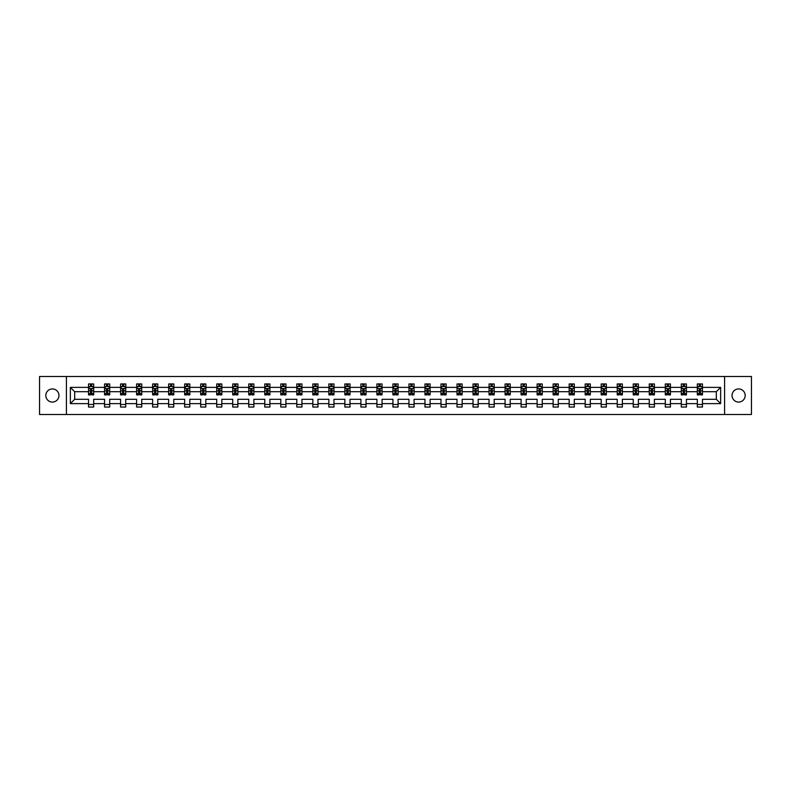 <?xml version="1.0" encoding="UTF-8"?>
<svg xmlns="http://www.w3.org/2000/svg" width="791" height="791" viewBox="0 0 791 791"><rect width="100%" height="100%" fill="white"/><g stroke="black" fill="none" stroke-linecap="round" stroke-linejoin="round"><path stroke-width="1.19" d="M738.616 388.925A6.575 6.575 0 0 0 732.041 395.5A6.575 6.575 0 0 0 738.616 402.075A6.575 6.575 0 0 0 745.181 395.5A6.575 6.575 0 0 0 738.616 388.925M52.384 388.925A6.575 6.575 0 0 0 45.819 395.5A6.575 6.575 0 0 0 52.384 402.075A6.575 6.575 0 0 0 58.959 395.5A6.575 6.575 0 0 0 52.384 388.925M724.596 376.496L39.55 376.496L39.55 414.504L751.45 414.504L751.45 376.496L724.596 376.496L724.596 414.504M702.467 403.618L702.467 399.297L716.33 399.297L720.641 403.618L702.467 403.618L702.467 407.049L697.326 407.049L697.326 403.618L686.44 403.618L686.44 407.049L681.308 407.049L681.308 403.618L670.422 403.618L670.422 407.049L665.29 407.049L665.29 403.618L654.404 403.618L654.404 407.049L649.263 407.049L649.263 403.618L638.377 403.618L638.377 407.049L633.245 407.049L633.245 403.618L622.359 403.618L622.359 407.049L617.227 407.049L617.227 403.618L606.341 403.618L606.341 407.049L601.2 407.049L601.2 403.618L590.313 403.618L590.313 407.049L585.182 407.049L585.182 403.618L574.296 403.618L574.296 407.049L569.164 407.049L569.164 403.618L558.278 403.618L558.278 407.049L553.136 407.049L553.136 403.618L542.25 403.618L542.25 407.049L537.119 407.049L537.119 403.618L526.233 403.618L526.233 407.049L521.101 407.049L521.101 403.618L510.215 403.618L510.215 407.049L505.083 407.049L505.083 403.618L494.197 403.618L494.197 407.049L489.056 407.049L489.056 403.618L478.169 403.618L478.169 407.049L473.038 407.049L473.038 403.618L462.152 403.618L462.152 407.049L457.02 407.049L457.02 403.618L446.134 403.618L446.134 407.049L440.992 407.049L440.992 403.618L430.106 403.618L430.106 407.049L424.975 407.049L424.975 403.618L414.089 403.618L414.089 407.049L408.957 407.049L408.957 403.618L398.071 403.618L398.071 407.049L392.929 407.049L392.929 403.618L382.043 403.618L382.043 407.049L376.911 407.049L376.911 403.618L366.025 403.618L366.025 407.049L360.894 407.049L360.894 403.618L350.008 403.618L350.008 407.049L344.866 407.049L344.866 403.618L333.98 403.618L333.98 407.049L328.848 407.049L328.848 403.618L317.962 403.618L317.962 407.049L312.831 407.049L312.831 403.618L301.944 403.618L301.944 407.049L296.803 407.049L296.803 403.618L285.917 403.618L285.917 407.049L280.785 407.049L280.785 403.618L269.899 403.618L269.899 407.049L264.767 407.049L264.767 403.618L253.881 403.618L253.881 407.049L248.75 407.049L248.75 403.618L237.864 403.618L237.864 407.049L232.722 407.049L232.722 403.618L221.836 403.618L221.836 407.049L216.704 407.049L216.704 403.618L205.818 403.618L205.818 407.049L200.687 407.049L200.687 403.618L189.8 403.618L189.8 407.049L184.659 407.049L184.659 403.618L173.773 403.618L173.773 407.049L168.641 407.049L168.641 403.618L157.755 403.618L157.755 407.049L152.623 407.049L152.623 403.618L141.737 403.618L141.737 407.049L136.596 407.049L136.596 403.618L125.71 403.618L125.71 407.049L120.578 407.049L120.578 403.618L109.692 403.618L109.692 407.049L104.56 407.049L104.56 403.618L93.674 403.618L93.674 407.049L88.533 407.049L88.533 403.618L70.359 403.618L70.359 387.382L88.533 387.382L88.533 383.951L93.674 383.951L93.674 387.382L104.56 387.382L104.56 383.951L109.692 383.951L109.692 387.382L120.578 387.382L120.578 383.951L125.71 383.951L125.71 387.382L136.596 387.382L136.596 383.951L141.737 383.951L141.737 387.382L152.623 387.382L152.623 383.951L157.755 383.951L157.755 387.382L168.641 387.382L168.641 383.951L173.773 383.951L173.773 387.382L184.659 387.382L184.659 383.951L189.8 383.951L189.8 387.382L200.687 387.382L200.687 383.951L205.818 383.951L205.818 387.382L216.704 387.382L216.704 383.951L221.836 383.951L221.836 387.382L232.722 387.382L232.722 383.951L237.864 383.951L237.864 387.382L248.75 387.382L248.75 383.951L253.881 383.951L253.881 387.382L264.767 387.382L264.767 383.951L269.899 383.951L269.899 387.382L280.785 387.382L280.785 383.951L285.917 383.951L285.917 387.382L296.803 387.382L296.803 383.951L301.944 383.951L301.944 387.382L312.831 387.382L312.831 383.951L317.962 383.951L317.962 387.382L328.848 387.382L328.848 383.951L333.98 383.951L333.98 387.382L344.866 387.382L344.866 383.951L350.008 383.951L350.008 387.382L360.894 387.382L360.894 383.951L366.025 383.951L366.025 387.382L376.911 387.382L376.911 383.951L382.043 383.951L382.043 387.382L392.929 387.382L392.929 383.951L398.071 383.951L398.071 387.382L408.957 387.382L408.957 383.951L414.089 383.951L414.089 387.382L424.975 387.382L424.975 383.951L430.106 383.951L430.106 387.382L440.992 387.382L440.992 383.951L446.134 383.951L446.134 387.382L457.02 387.382L457.02 383.951L462.152 383.951L462.152 387.382L473.038 387.382L473.038 383.951L478.169 383.951L478.169 387.382L489.056 387.382L489.056 383.951L494.197 383.951L494.197 387.382L505.083 387.382L505.083 383.951L510.215 383.951L510.215 387.382L521.101 387.382L521.101 383.951L526.233 383.951L526.233 387.382L537.119 387.382L537.119 383.951L542.25 383.951L542.25 387.382L553.136 387.382L553.136 383.951L558.278 383.951L558.278 387.382L569.164 387.382L569.164 383.951L574.296 383.951L574.296 387.382L585.182 387.382L585.182 383.951L590.313 383.951L590.313 387.382L601.2 387.382L601.2 383.951L606.341 383.951L606.341 387.382L617.227 387.382L617.227 383.951L622.359 383.951L622.359 387.382L633.245 387.382L633.245 383.951L638.377 383.951L638.377 387.382L649.263 387.382L649.263 383.951L654.404 383.951L654.404 387.382L665.29 387.382L665.29 383.951L670.422 383.951L670.422 387.382L681.308 387.382L681.308 383.951L686.44 383.951L686.44 387.382L697.326 387.382L697.326 383.951L702.467 383.951L702.467 387.382L720.641 387.382L720.641 403.618M66.404 414.504L66.404 376.496M697.326 387.382L697.326 391.703L686.44 391.703L686.44 387.382M686.44 403.618L686.44 399.297L697.326 399.297L697.326 403.618M681.308 387.382L681.308 391.703L670.422 391.703L670.422 387.382M670.422 403.618L670.422 399.297L681.308 399.297L681.308 403.618M665.29 387.382L665.29 391.703L654.404 391.703L654.404 387.382M654.404 403.618L654.404 399.297L665.29 399.297L665.29 403.618M649.263 387.382L649.263 391.703L638.377 391.703L638.377 387.382M638.377 403.618L638.377 399.297L649.263 399.297L649.263 403.618M633.245 387.382L633.245 391.703L622.359 391.703L622.359 387.382M622.359 403.618L622.359 399.297L633.245 399.297L633.245 403.618M617.227 387.382L617.227 391.703L606.341 391.703L606.341 387.382M606.341 403.618L606.341 399.297L617.227 399.297L617.227 403.618M601.2 387.382L601.2 391.703L590.313 391.703L590.313 387.382M590.313 403.618L590.313 399.297L601.2 399.297L601.2 403.618M585.182 387.382L585.182 391.703L574.296 391.703L574.296 387.382M574.296 403.618L574.296 399.297L585.182 399.297L585.182 403.618M569.164 387.382L569.164 391.703L558.278 391.703L558.278 387.382M558.278 403.618L558.278 399.297L569.164 399.297L569.164 403.618M553.136 387.382L553.136 391.703L542.25 391.703L542.25 387.382M542.25 403.618L542.25 399.297L553.136 399.297L553.136 403.618M537.119 387.382L537.119 391.703L526.233 391.703L526.233 387.382M526.233 403.618L526.233 399.297L537.119 399.297L537.119 403.618M521.101 387.382L521.101 391.703L510.215 391.703L510.215 387.382M510.215 403.618L510.215 399.297L521.101 399.297L521.101 403.618M505.083 387.382L505.083 391.703L494.197 391.703L494.197 387.382M494.197 403.618L494.197 399.297L505.083 399.297L505.083 403.618M489.056 387.382L489.056 391.703L478.169 391.703L478.169 387.382M478.169 403.618L478.169 399.297L489.056 399.297L489.056 403.618M473.038 387.382L473.038 391.703L462.152 391.703L462.152 387.382M462.152 403.618L462.152 399.297L473.038 399.297L473.038 403.618M457.02 387.382L457.02 391.703L446.134 391.703L446.134 387.382M446.134 403.618L446.134 399.297L457.02 399.297L457.02 403.618M440.992 387.382L440.992 391.703L430.106 391.703L430.106 387.382M430.106 403.618L430.106 399.297L440.992 399.297L440.992 403.618M424.975 387.382L424.975 391.703L414.089 391.703L414.089 387.382M414.089 403.618L414.089 399.297L424.975 399.297L424.975 403.618M408.957 387.382L408.957 391.703L398.071 391.703L398.071 387.382M398.071 403.618L398.071 399.297L408.957 399.297L408.957 403.618M392.929 387.382L392.929 391.703L382.043 391.703L382.043 387.382M382.043 403.618L382.043 399.297L392.929 399.297L392.929 403.618M376.911 387.382L376.911 391.703L366.025 391.703L366.025 387.382M366.025 403.618L366.025 399.297L376.911 399.297L376.911 403.618M360.894 387.382L360.894 391.703L350.008 391.703L350.008 387.382M350.008 403.618L350.008 399.297L360.894 399.297L360.894 403.618M344.866 387.382L344.866 391.703L333.98 391.703L333.98 387.382M333.98 403.618L333.98 399.297L344.866 399.297L344.866 403.618M328.848 387.382L328.848 391.703L317.962 391.703L317.962 387.382M317.962 403.618L317.962 399.297L328.848 399.297L328.848 403.618M312.831 387.382L312.831 391.703L301.944 391.703L301.944 387.382M301.944 403.618L301.944 399.297L312.831 399.297L312.831 403.618M296.803 387.382L296.803 391.703L285.917 391.703L285.917 387.382M285.917 403.618L285.917 399.297L296.803 399.297L296.803 403.618M280.785 387.382L280.785 391.703L269.899 391.703L269.899 387.382M269.899 403.618L269.899 399.297L280.785 399.297L280.785 403.618M264.767 387.382L264.767 391.703L253.881 391.703L253.881 387.382M253.881 403.618L253.881 399.297L264.767 399.297L264.767 403.618M248.75 387.382L248.75 391.703L237.864 391.703L237.864 387.382M237.864 403.618L237.864 399.297L248.75 399.297L248.75 403.618M232.722 387.382L232.722 391.703L221.836 391.703L221.836 387.382M221.836 403.618L221.836 399.297L232.722 399.297L232.722 403.618M216.704 387.382L216.704 391.703L205.818 391.703L205.818 387.382M205.818 403.618L205.818 399.297L216.704 399.297L216.704 403.618M200.687 387.382L200.687 391.703L189.8 391.703L189.8 387.382M189.8 403.618L189.8 399.297L200.687 399.297L200.687 403.618M184.659 387.382L184.659 391.703L173.773 391.703L173.773 387.382M173.773 403.618L173.773 399.297L184.659 399.297L184.659 403.618M168.641 387.382L168.641 391.703L157.755 391.703L157.755 387.382M157.755 403.618L157.755 399.297L168.641 399.297L168.641 403.618M152.623 387.382L152.623 391.703L141.737 391.703L141.737 387.382M141.737 403.618L141.737 399.297L152.623 399.297L152.623 403.618M136.596 387.382L136.596 391.703L125.71 391.703L125.71 387.382M125.71 403.618L125.71 399.297L136.596 399.297L136.596 403.618M120.578 387.382L120.578 391.703L109.692 391.703L109.692 387.382M109.692 403.618L109.692 399.297L120.578 399.297L120.578 403.618M104.56 387.382L104.56 391.703L93.674 391.703L93.674 387.382M93.674 403.618L93.674 399.297L104.56 399.297L104.56 403.618M88.533 387.382L88.533 391.703L74.67 391.703L74.67 399.297L88.533 399.297L88.533 403.618M70.359 387.382L74.67 391.703M716.33 399.297L716.33 391.703L702.467 391.703L702.467 387.382M699.284 386.512L700.51 386.512M683.256 386.512L684.492 386.512M667.238 386.512L668.474 386.512M651.22 386.512L652.446 386.512M635.193 386.512L636.429 386.512M619.175 386.512L620.411 386.512M603.157 386.512L604.383 386.512M587.13 386.512L588.366 386.512M571.112 386.512L572.348 386.512M555.094 386.512L556.32 386.512M539.067 386.512L540.302 386.512M523.049 386.512L524.285 386.512M507.031 386.512L508.267 386.512M491.013 386.512L492.239 386.512M474.986 386.512L476.222 386.512M458.968 386.512L460.204 386.512M442.95 386.512L444.176 386.512M426.922 386.512L428.158 386.512M410.905 386.512L412.141 386.512M394.887 386.512L396.113 386.512M378.859 386.512L380.095 386.512M362.842 386.512L364.078 386.512M346.824 386.512L348.05 386.512M330.796 386.512L332.032 386.512M314.778 386.512L316.014 386.512M298.761 386.512L299.987 386.512M282.733 386.512L283.969 386.512M266.715 386.512L267.951 386.512M250.698 386.512L251.934 386.512M234.68 386.512L235.906 386.512M218.652 386.512L219.888 386.512M202.634 386.512L203.87 386.512M186.617 386.512L187.843 386.512M170.589 386.512L171.825 386.512M154.571 386.512L155.807 386.512M138.554 386.512L139.78 386.512M122.526 386.512L123.762 386.512M106.508 386.512L107.744 386.512M90.49 386.512L91.716 386.512M88.533 404.488L93.674 404.488M104.56 404.488L109.692 404.488M120.578 404.488L125.71 404.488M136.596 404.488L141.737 404.488M152.623 404.488L157.755 404.488M168.641 404.488L173.773 404.488M184.659 404.488L189.8 404.488M200.687 404.488L205.818 404.488M216.704 404.488L221.836 404.488M232.722 404.488L237.864 404.488M248.75 404.488L253.881 404.488M264.767 404.488L269.899 404.488M280.785 404.488L285.917 404.488M296.803 404.488L301.944 404.488M312.831 404.488L317.962 404.488M328.848 404.488L333.98 404.488M344.866 404.488L350.008 404.488M360.894 404.488L366.025 404.488M376.911 404.488L382.043 404.488M392.929 404.488L398.071 404.488M408.957 404.488L414.089 404.488M424.975 404.488L430.106 404.488M440.992 404.488L446.134 404.488M457.02 404.488L462.152 404.488M473.038 404.488L478.169 404.488M489.056 404.488L494.197 404.488M505.083 404.488L510.215 404.488M521.101 404.488L526.233 404.488M537.119 404.488L542.25 404.488M553.136 404.488L558.278 404.488M569.164 404.488L574.296 404.488M585.182 404.488L590.313 404.488M601.2 404.488L606.341 404.488M617.227 404.488L622.359 404.488M633.245 404.488L638.377 404.488M649.263 404.488L654.404 404.488M665.29 404.488L670.422 404.488M681.308 404.488L686.44 404.488M697.326 404.488L702.467 404.488M74.67 399.297L70.359 403.618M720.641 387.382L716.33 391.703M91.716 385.286L90.49 385.286M89.502 386.69L88.533 386.69L88.533 383.951L90.49 383.951L90.49 386.562M88.533 393.592L88.533 394.887L90.49 394.887L90.49 393.592L88.533 393.592L88.533 391.703M93.674 391.703L93.674 394.887L91.716 394.887L91.716 389.39L90.49 389.39L90.49 393.592M92.705 386.69L93.674 386.69L93.674 383.951L91.716 383.951L91.716 386.562M93.674 388.618L92.646 386.562L89.561 386.562L88.533 388.618M107.744 385.286L106.508 385.286M105.519 386.69L104.56 386.69L104.56 383.951L106.508 383.951L106.508 386.562M104.56 393.592L104.56 394.887L106.508 394.887L106.508 393.592L104.56 393.592L104.56 391.703M109.692 391.703L109.692 394.887L107.744 394.887L107.744 389.39L106.508 389.39L106.508 393.592M108.723 386.69L109.692 386.69L109.692 383.951L107.744 383.951L107.744 386.562M109.692 388.618L108.664 386.562L105.589 386.562L104.56 388.618M123.762 385.286L122.526 385.286M121.547 386.69L120.578 386.69L120.578 383.951L122.526 383.951L122.526 386.562M120.578 393.592L120.578 394.887L122.526 394.887L122.526 393.592L120.578 393.592L120.578 391.703M125.71 391.703L125.71 394.887L123.762 394.887L123.762 389.39L122.526 389.39L122.526 393.592M124.751 386.69L125.71 386.69L125.71 383.951L123.762 383.951L123.762 386.562M125.71 388.618L124.691 386.562L121.606 386.562L120.578 388.618M139.78 385.286L138.554 385.286M137.565 386.69L136.596 386.69L136.596 383.951L138.554 383.951L138.554 386.562M136.596 393.592L136.596 394.887L138.554 394.887L138.554 393.592L136.596 393.592L136.596 391.703M141.737 391.703L141.737 394.887L139.78 394.887L139.78 389.39L138.554 389.39L138.554 393.592M140.768 386.69L141.737 386.69L141.737 383.951L139.78 383.951L139.78 386.562M141.737 388.618L140.709 386.562L137.624 386.562L136.596 388.618M155.807 385.286L154.571 385.286M153.583 386.69L152.623 386.69L152.623 383.951L154.571 383.951L154.571 386.562M152.623 393.592L152.623 394.887L154.571 394.887L154.571 393.592L152.623 393.592L152.623 391.703M157.755 391.703L157.755 394.887L155.807 394.887L155.807 389.39L154.571 389.39L154.571 393.592M156.786 386.69L157.755 386.69L157.755 383.951L155.807 383.951L155.807 386.562M157.755 388.618L156.727 386.562L153.652 386.562L152.623 388.618M171.825 385.286L170.589 385.286M169.61 386.69L168.641 386.69L168.641 383.951L170.589 383.951L170.589 386.562M168.641 393.592L168.641 394.887L170.589 394.887L170.589 393.592L168.641 393.592L168.641 391.703M173.773 391.703L173.773 394.887L171.825 394.887L171.825 389.39L170.589 389.39L170.589 393.592M172.814 386.69L173.773 386.69L173.773 383.951L171.825 383.951L171.825 386.562M173.773 388.618L172.745 386.562L169.669 386.562L168.641 388.618M187.843 385.286L186.617 385.286M185.628 386.69L184.659 386.69L184.659 383.951L186.617 383.951L186.617 386.562M184.659 393.592L184.659 394.887L186.617 394.887L186.617 393.592L184.659 393.592L184.659 391.703M189.8 391.703L189.8 394.887L187.843 394.887L187.843 389.39L186.617 389.39L186.617 393.592M188.831 386.69L189.8 386.69L189.8 383.951L187.843 383.951L187.843 386.562M189.8 388.618L188.772 386.562L185.687 386.562L184.659 388.618M203.87 385.286L202.634 385.286M201.646 386.69L200.687 386.69L200.687 383.951L202.634 383.951L202.634 386.562M200.687 393.592L200.687 394.887L202.634 394.887L202.634 393.592L200.687 393.592L200.687 391.703M205.818 391.703L205.818 394.887L203.87 394.887L203.87 389.39L202.634 389.39L202.634 393.592M204.849 386.69L205.818 386.69L205.818 383.951L203.87 383.951L203.87 386.562M205.818 388.618L204.79 386.562L201.705 386.562L200.687 388.618M219.888 385.286L218.652 385.286M217.673 386.69L216.704 386.69L216.704 383.951L218.652 383.951L218.652 386.562M216.704 393.592L216.704 394.887L218.652 394.887L218.652 393.592L216.704 393.592L216.704 391.703M221.836 391.703L221.836 394.887L219.888 394.887L219.888 389.39L218.652 389.39L218.652 393.592M220.877 386.69L221.836 386.69L221.836 383.951L219.888 383.951L219.888 386.562M221.836 388.618L220.808 386.562L217.733 386.562L216.704 388.618M235.906 385.286L234.68 385.286M233.691 386.69L232.722 386.69L232.722 383.951L234.68 383.951L234.68 386.562M232.722 393.592L232.722 394.887L234.68 394.887L234.68 393.592L232.722 393.592L232.722 391.703M237.864 391.703L237.864 394.887L235.906 394.887L235.906 389.39L234.68 389.39L234.68 393.592M236.895 386.69L237.864 386.69L237.864 383.951L235.906 383.951L235.906 386.562M237.864 388.618L236.835 386.562L233.75 386.562L232.722 388.618M251.934 385.286L250.698 385.286M249.709 386.69L248.75 386.69L248.75 383.951L250.698 383.951L250.698 386.562M248.75 393.592L248.75 394.887L250.698 394.887L250.698 393.592L248.75 393.592L248.75 391.703M253.881 391.703L253.881 394.887L251.934 394.887L251.934 389.39L250.698 389.39L250.698 393.592M252.912 386.69L253.881 386.69L253.881 383.951L251.934 383.951L251.934 386.562M253.881 388.618L252.853 386.562L249.768 386.562L248.75 388.618M267.951 385.286L266.715 385.286M265.727 386.69L264.767 386.69L264.767 383.951L266.715 383.951L266.715 386.562M264.767 393.592L264.767 394.887L266.715 394.887L266.715 393.592L264.767 393.592L264.767 391.703M269.899 391.703L269.899 394.887L267.951 394.887L267.951 389.39L266.715 389.39L266.715 393.592M268.94 386.69L269.899 386.69L269.899 383.951L267.951 383.951L267.951 386.562M269.899 388.618L268.871 386.562L265.796 386.562L264.767 388.618M283.969 385.286L282.733 385.286M281.754 386.69L280.785 386.69L280.785 383.951L282.733 383.951L282.733 386.562M280.785 393.592L280.785 394.887L282.733 394.887L282.733 393.592L280.785 393.592L280.785 391.703M285.917 391.703L285.917 394.887L283.969 394.887L283.969 389.39L282.733 389.39L282.733 393.592M284.958 386.69L285.917 386.69L285.917 383.951L283.969 383.951L283.969 386.562M285.917 388.618L284.898 386.562L281.814 386.562L280.785 388.618M299.987 385.286L298.761 385.286M297.772 386.69L296.803 386.69L296.803 383.951L298.761 383.951L298.761 386.562M296.803 393.592L296.803 394.887L298.761 394.887L298.761 393.592L296.803 393.592L296.803 391.703M301.944 391.703L301.944 394.887L299.987 394.887L299.987 389.39L298.761 389.39L298.761 393.592M300.976 386.69L301.944 386.69L301.944 383.951L299.987 383.951L299.987 386.562M301.944 388.618L300.916 386.562L297.831 386.562L296.803 388.618M316.014 385.286L314.778 385.286M313.79 386.69L312.831 386.69L312.831 383.951L314.778 383.951L314.778 386.562M312.831 393.592L312.831 394.887L314.778 394.887L314.778 393.592L312.831 393.592L312.831 391.703M317.962 391.703L317.962 394.887L316.014 394.887L316.014 389.39L314.778 389.39L314.778 393.592M316.993 386.69L317.962 386.69L317.962 383.951L316.014 383.951L316.014 386.562M317.962 388.618L316.934 386.562L313.859 386.562L312.831 388.618M332.032 385.286L330.796 385.286M329.817 386.69L328.848 386.69L328.848 383.951L330.796 383.951L330.796 386.562M328.848 393.592L328.848 394.887L330.796 394.887L330.796 393.592L328.848 393.592L328.848 391.703M333.98 391.703L333.98 394.887L332.032 394.887L332.032 389.39L330.796 389.39L330.796 393.592M333.021 386.69L333.98 386.69L333.98 383.951L332.032 383.951L332.032 386.562M333.98 388.618L332.962 386.562L329.877 386.562L328.848 388.618M348.05 385.286L346.824 385.286M345.835 386.69L344.866 386.69L344.866 383.951L346.824 383.951L346.824 386.562M344.866 393.592L344.866 394.887L346.824 394.887L346.824 393.592L344.866 393.592L344.866 391.703M350.008 391.703L350.008 394.887L348.05 394.887L348.05 389.39L346.824 389.39L346.824 393.592M349.039 386.69L350.008 386.69L350.008 383.951L348.05 383.951L348.05 386.562M350.008 388.618L348.979 386.562L345.894 386.562L344.866 388.618M364.078 385.286L362.842 385.286M361.853 386.69L360.894 386.69L360.894 383.951L362.842 383.951L362.842 386.562M360.894 393.592L360.894 394.887L362.842 394.887L362.842 393.592L360.894 393.592L360.894 391.703M366.025 391.703L366.025 394.887L364.078 394.887L364.078 389.39L362.842 389.39L362.842 393.592M365.056 386.69L366.025 386.69L366.025 383.951L364.078 383.951L364.078 386.562M366.025 388.618L364.997 386.562L361.922 386.562L360.894 388.618M380.095 385.286L378.859 385.286M377.88 386.69L376.911 386.69L376.911 383.951L378.859 383.951L378.859 386.562M376.911 393.592L376.911 394.887L378.859 394.887L378.859 393.592L376.911 393.592L376.911 391.703M382.043 391.703L382.043 394.887L380.095 394.887L380.095 389.39L378.859 389.39L378.859 393.592M381.084 386.69L382.043 386.69L382.043 383.951L380.095 383.951L380.095 386.562M382.043 388.618L381.015 386.562L377.94 386.562L376.911 388.618M396.113 385.286L394.887 385.286M393.898 386.69L392.929 386.69L392.929 383.951L394.887 383.951L394.887 386.562M392.929 393.592L392.929 394.887L394.887 394.887L394.887 393.592L392.929 393.592L392.929 391.703M398.071 391.703L398.071 394.887L396.113 394.887L396.113 389.39L394.887 389.39L394.887 393.592M397.102 386.69L398.071 386.69L398.071 383.951L396.113 383.951L396.113 386.562M398.071 388.618L397.042 386.562L393.958 386.562L392.929 388.618M412.141 385.286L410.905 385.286M409.916 386.69L408.957 386.69L408.957 383.951L410.905 383.951L410.905 386.562M408.957 393.592L408.957 394.887L410.905 394.887L410.905 393.592L408.957 393.592L408.957 391.703M414.089 391.703L414.089 394.887L412.141 394.887L412.141 389.39L410.905 389.39L410.905 393.592M413.12 386.69L414.089 386.69L414.089 383.951L412.141 383.951L412.141 386.562M414.089 388.618L413.06 386.562L409.985 386.562L408.957 388.618M428.158 385.286L426.922 385.286M425.944 386.69L424.975 386.69L424.975 383.951L426.922 383.951L426.922 386.562M424.975 393.592L424.975 394.887L426.922 394.887L426.922 393.592L424.975 393.592L424.975 391.703M430.106 391.703L430.106 394.887L428.158 394.887L428.158 389.39L426.922 389.39L426.922 393.592M429.147 386.69L430.106 386.69L430.106 383.951L428.158 383.951L428.158 386.562M430.106 388.618L429.078 386.562L426.003 386.562L424.975 388.618M444.176 385.286L442.95 385.286M441.961 386.69L440.992 386.69L440.992 383.951L442.95 383.951L442.95 386.562M440.992 393.592L440.992 394.887L442.95 394.887L442.95 393.592L440.992 393.592L440.992 391.703M446.134 391.703L446.134 394.887L444.176 394.887L444.176 389.39L442.95 389.39L442.95 393.592M445.165 386.69L446.134 386.69L446.134 383.951L444.176 383.951L444.176 386.562M446.134 388.618L445.106 386.562L442.021 386.562L440.992 388.618M460.204 385.286L458.968 385.286M457.979 386.69L457.02 386.69L457.02 383.951L458.968 383.951L458.968 386.562M457.02 393.592L457.02 394.887L458.968 394.887L458.968 393.592L457.02 393.592L457.02 391.703M462.152 391.703L462.152 394.887L460.204 394.887L460.204 389.39L458.968 389.39L458.968 393.592M461.183 386.69L462.152 386.69L462.152 383.951L460.204 383.951L460.204 386.562M462.152 388.618L461.123 386.562L458.038 386.562L457.02 388.618M476.222 385.286L474.986 385.286M474.007 386.69L473.038 386.69L473.038 383.951L474.986 383.951L474.986 386.562M473.038 393.592L473.038 394.887L474.986 394.887L474.986 393.592L473.038 393.592L473.038 391.703M478.169 391.703L478.169 394.887L476.222 394.887L476.222 389.39L474.986 389.39L474.986 393.592M477.21 386.69L478.169 386.69L478.169 383.951L476.222 383.951L476.222 386.562M478.169 388.618L477.141 386.562L474.066 386.562L473.038 388.618M492.239 385.286L491.013 385.286M490.025 386.69L489.056 386.69L489.056 383.951L491.013 383.951L491.013 386.562M489.056 393.592L489.056 394.887L491.013 394.887L491.013 393.592L489.056 393.592L489.056 391.703M494.197 391.703L494.197 394.887L492.239 394.887L492.239 389.39L491.013 389.39L491.013 393.592M493.228 386.69L494.197 386.69L494.197 383.951L492.239 383.951L492.239 386.562M494.197 388.618L493.169 386.562L490.084 386.562L489.056 388.618M508.267 385.286L507.031 385.286M506.042 386.69L505.083 386.69L505.083 383.951L507.031 383.951L507.031 386.562M505.083 393.592L505.083 394.887L507.031 394.887L507.031 393.592L505.083 393.592L505.083 391.703M510.215 391.703L510.215 394.887L508.267 394.887L508.267 389.39L507.031 389.39L507.031 393.592M509.246 386.69L510.215 386.69L510.215 383.951L508.267 383.951L508.267 386.562M510.215 388.618L509.186 386.562L506.102 386.562L505.083 388.618M524.285 385.286L523.049 385.286M522.06 386.69L521.101 386.69L521.101 383.951L523.049 383.951L523.049 386.562M521.101 393.592L521.101 394.887L523.049 394.887L523.049 393.592L521.101 393.592L521.101 391.703M526.233 391.703L526.233 394.887L524.285 394.887L524.285 389.39L523.049 389.39L523.049 393.592M525.273 386.69L526.233 386.69L526.233 383.951L524.285 383.951L524.285 386.562M526.233 388.618L525.204 386.562L522.129 386.562L521.101 388.618M540.302 385.286L539.067 385.286M538.088 386.69L537.119 386.69L537.119 383.951L539.067 383.951L539.067 386.562M537.119 393.592L537.119 394.887L539.067 394.887L539.067 393.592L537.119 393.592L537.119 391.703M542.25 391.703L542.25 394.887L540.302 394.887L540.302 389.39L539.067 389.39L539.067 393.592M541.291 386.69L542.25 386.69L542.25 383.951L540.302 383.951L540.302 386.562M542.25 388.618L541.232 386.562L538.147 386.562L537.119 388.618M556.32 385.286L555.094 385.286M554.105 386.69L553.136 386.69L553.136 383.951L555.094 383.951L555.094 386.562M553.136 393.592L553.136 394.887L555.094 394.887L555.094 393.592L553.136 393.592L553.136 391.703M558.278 391.703L558.278 394.887L556.32 394.887L556.32 389.39L555.094 389.39L555.094 393.592M557.309 386.69L558.278 386.69L558.278 383.951L556.32 383.951L556.32 386.562M558.278 388.618L557.25 386.562L554.165 386.562L553.136 388.618M572.348 385.286L571.112 385.286M570.123 386.69L569.164 386.69L569.164 383.951L571.112 383.951L571.112 386.562M569.164 393.592L569.164 394.887L571.112 394.887L571.112 393.592L569.164 393.592L569.164 391.703M574.296 391.703L574.296 394.887L572.348 394.887L572.348 389.39L571.112 389.39L571.112 393.592M573.327 386.69L574.296 386.69L574.296 383.951L572.348 383.951L572.348 386.562M574.296 388.618L573.267 386.562L570.192 386.562L569.164 388.618M588.366 385.286L587.13 385.286M586.151 386.69L585.182 386.69L585.182 383.951L587.13 383.951L587.13 386.562M585.182 393.592L585.182 394.887L587.13 394.887L587.13 393.592L585.182 393.592L585.182 391.703M590.313 391.703L590.313 394.887L588.366 394.887L588.366 389.39L587.13 389.39L587.13 393.592M589.354 386.69L590.313 386.69L590.313 383.951L588.366 383.951L588.366 386.562M590.313 388.618L589.295 386.562L586.21 386.562L585.182 388.618M604.383 385.286L603.157 385.286M602.169 386.69L601.2 386.69L601.2 383.951L603.157 383.951L603.157 386.562M601.2 393.592L601.2 394.887L603.157 394.887L603.157 393.592L601.2 393.592L601.2 391.703M606.341 391.703L606.341 394.887L604.383 394.887L604.383 389.39L603.157 389.39L603.157 393.592M605.372 386.69L606.341 386.69L606.341 383.951L604.383 383.951L604.383 386.562M606.341 388.618L605.313 386.562L602.228 386.562L601.2 388.618M620.411 385.286L619.175 385.286M618.186 386.69L617.227 386.69L617.227 383.951L619.175 383.951L619.175 386.562M617.227 393.592L617.227 394.887L619.175 394.887L619.175 393.592L617.227 393.592L617.227 391.703M622.359 391.703L622.359 394.887L620.411 394.887L620.411 389.39L619.175 389.39L619.175 393.592M621.39 386.69L622.359 386.69L622.359 383.951L620.411 383.951L620.411 386.562M622.359 388.618L621.331 386.562L618.255 386.562L617.227 388.618M636.429 385.286L635.193 385.286M634.214 386.69L633.245 386.69L633.245 383.951L635.193 383.951L635.193 386.562M633.245 393.592L633.245 394.887L635.193 394.887L635.193 393.592L633.245 393.592L633.245 391.703M638.377 391.703L638.377 394.887L636.429 394.887L636.429 389.39L635.193 389.39L635.193 393.592M637.417 386.69L638.377 386.69L638.377 383.951L636.429 383.951L636.429 386.562M638.377 388.618L637.348 386.562L634.273 386.562L633.245 388.618M652.446 385.286L651.22 385.286M650.232 386.69L649.263 386.69L649.263 383.951L651.22 383.951L651.22 386.562M649.263 393.592L649.263 394.887L651.22 394.887L651.22 393.592L649.263 393.592L649.263 391.703M654.404 391.703L654.404 394.887L652.446 394.887L652.446 389.39L651.22 389.39L651.22 393.592M653.435 386.69L654.404 386.69L654.404 383.951L652.446 383.951L652.446 386.562M654.404 388.618L653.376 386.562L650.291 386.562L649.263 388.618M668.474 385.286L667.238 385.286M666.249 386.69L665.29 386.69L665.29 383.951L667.238 383.951L667.238 386.562M665.29 393.592L665.29 394.887L667.238 394.887L667.238 393.592L665.29 393.592L665.29 391.703M670.422 391.703L670.422 394.887L668.474 394.887L668.474 389.39L667.238 389.39L667.238 393.592M669.453 386.69L670.422 386.69L670.422 383.951L668.474 383.951L668.474 386.562M670.422 388.618L669.394 386.562L666.309 386.562L665.29 388.618M684.492 385.286L683.256 385.286M682.277 386.69L681.308 386.69L681.308 383.951L683.256 383.951L683.256 386.562M681.308 393.592L681.308 394.887L683.256 394.887L683.256 393.592L681.308 393.592L681.308 391.703M686.44 391.703L686.44 394.887L684.492 394.887L684.492 389.39L683.256 389.39L683.256 393.592M685.481 386.69L686.44 386.69L686.44 383.951L684.492 383.951L684.492 386.562M686.44 388.618L685.411 386.562L682.336 386.562L681.308 388.618M700.51 385.286L699.284 385.286M698.295 386.69L697.326 386.69L697.326 383.951L699.284 383.951L699.284 386.562M697.326 393.592L697.326 394.887L699.284 394.887L699.284 393.592L697.326 393.592L697.326 391.703M702.467 391.703L702.467 394.887L700.51 394.887L700.51 389.39L699.284 389.39L699.284 393.592M701.498 386.69L702.467 386.69L702.467 383.951L700.51 383.951L700.51 386.562M702.467 388.618L701.439 386.562L698.354 386.562L697.326 388.618M93.645 388.569L88.562 388.569M93.674 393.592L91.716 393.592M90.49 390.843L88.533 390.843M93.674 390.843L91.716 390.843M91.716 385.939L90.49 385.939M109.662 388.569L104.58 388.569M109.692 393.592L107.744 393.592M106.508 390.843L104.56 390.843M109.692 390.843L107.744 390.843M107.744 385.939L106.508 385.939M125.69 388.569L120.608 388.569M125.71 393.592L123.762 393.592M122.526 390.843L120.578 390.843M125.71 390.843L123.762 390.843M123.762 385.939L122.526 385.939M141.708 388.569L136.625 388.569M141.737 393.592L139.78 393.592M138.554 390.843L136.596 390.843M141.737 390.843L139.78 390.843M139.78 385.939L138.554 385.939M157.725 388.569L152.643 388.569M157.755 393.592L155.807 393.592M154.571 390.843L152.623 390.843M157.755 390.843L155.807 390.843M155.807 385.939L154.571 385.939M173.753 388.569L168.671 388.569M173.773 393.592L171.825 393.592M170.589 390.843L168.641 390.843M173.773 390.843L171.825 390.843M171.825 385.939L170.589 385.939M189.771 388.569L184.689 388.569M189.8 393.592L187.843 393.592M186.617 390.843L184.659 390.843M189.8 390.843L187.843 390.843M187.843 385.939L186.617 385.939M205.789 388.569L200.706 388.569M205.818 393.592L203.87 393.592M202.634 390.843L200.687 390.843M205.818 390.843L203.87 390.843M203.87 385.939L202.634 385.939M221.816 388.569L216.734 388.569M221.836 393.592L219.888 393.592M218.652 390.843L216.704 390.843M221.836 390.843L219.888 390.843M219.888 385.939L218.652 385.939M237.834 388.569L232.752 388.569M237.864 393.592L235.906 393.592M234.68 390.843L232.722 390.843M237.864 390.843L235.906 390.843M235.906 385.939L234.68 385.939M253.852 388.569L248.769 388.569M253.881 393.592L251.934 393.592M250.698 390.843L248.75 390.843M253.881 390.843L251.934 390.843M251.934 385.939L250.698 385.939M269.879 388.569L264.787 388.569M269.899 393.592L267.951 393.592M266.715 390.843L264.767 390.843M269.899 390.843L267.951 390.843M267.951 385.939L266.715 385.939M285.897 388.569L280.815 388.569M285.917 393.592L283.969 393.592M282.733 390.843L280.785 390.843M285.917 390.843L283.969 390.843M283.969 385.939L282.733 385.939M301.915 388.569L296.833 388.569M301.944 393.592L299.987 393.592M298.761 390.843L296.803 390.843M301.944 390.843L299.987 390.843M299.987 385.939L298.761 385.939M317.942 388.569L312.85 388.569M317.962 393.592L316.014 393.592M314.778 390.843L312.831 390.843M317.962 390.843L316.014 390.843M316.014 385.939L314.778 385.939M333.96 388.569L328.878 388.569M333.98 393.592L332.032 393.592M330.796 390.843L328.848 390.843M333.98 390.843L332.032 390.843M332.032 385.939L330.796 385.939M349.978 388.569L344.896 388.569M350.008 393.592L348.05 393.592M346.824 390.843L344.866 390.843M350.008 390.843L348.05 390.843M348.05 385.939L346.824 385.939M365.996 388.569L360.914 388.569M366.025 393.592L364.078 393.592M362.842 390.843L360.894 390.843M366.025 390.843L364.078 390.843M364.078 385.939L362.842 385.939M382.023 388.569L376.941 388.569M382.043 393.592L380.095 393.592M378.859 390.843L376.911 390.843M382.043 390.843L380.095 390.843M380.095 385.939L378.859 385.939M398.041 388.569L392.959 388.569M398.071 393.592L396.113 393.592M394.887 390.843L392.929 390.843M398.071 390.843L396.113 390.843M396.113 385.939L394.887 385.939M414.059 388.569L408.977 388.569M414.089 393.592L412.141 393.592M410.905 390.843L408.957 390.843M414.089 390.843L412.141 390.843M412.141 385.939L410.905 385.939M430.086 388.569L425.004 388.569M430.106 393.592L428.158 393.592M426.922 390.843L424.975 390.843M430.106 390.843L428.158 390.843M428.158 385.939L426.922 385.939M446.104 388.569L441.022 388.569M446.134 393.592L444.176 393.592M442.95 390.843L440.992 390.843M446.134 390.843L444.176 390.843M444.176 385.939L442.95 385.939M462.122 388.569L457.04 388.569M462.152 393.592L460.204 393.592M458.968 390.843L457.02 390.843M462.152 390.843L460.204 390.843M460.204 385.939L458.968 385.939M478.15 388.569L473.058 388.569M478.169 393.592L476.222 393.592M474.986 390.843L473.038 390.843M478.169 390.843L476.222 390.843M476.222 385.939L474.986 385.939M494.167 388.569L489.085 388.569M494.197 393.592L492.239 393.592M491.013 390.843L489.056 390.843M494.197 390.843L492.239 390.843M492.239 385.939L491.013 385.939M510.185 388.569L505.103 388.569M510.215 393.592L508.267 393.592M507.031 390.843L505.083 390.843M510.215 390.843L508.267 390.843M508.267 385.939L507.031 385.939M526.213 388.569L521.121 388.569M526.233 393.592L524.285 393.592M523.049 390.843L521.101 390.843M526.233 390.843L524.285 390.843M524.285 385.939L523.049 385.939M542.231 388.569L537.148 388.569M542.25 393.592L540.302 393.592M539.067 390.843L537.119 390.843M542.25 390.843L540.302 390.843M540.302 385.939L539.067 385.939M558.248 388.569L553.166 388.569M558.278 393.592L556.32 393.592M555.094 390.843L553.136 390.843M558.278 390.843L556.32 390.843M556.32 385.939L555.094 385.939M574.266 388.569L569.184 388.569M574.296 393.592L572.348 393.592M571.112 390.843L569.164 390.843M574.296 390.843L572.348 390.843M572.348 385.939L571.112 385.939M590.294 388.569L585.211 388.569M590.313 393.592L588.366 393.592M587.13 390.843L585.182 390.843M590.313 390.843L588.366 390.843M588.366 385.939L587.13 385.939M606.311 388.569L601.229 388.569M606.341 393.592L604.383 393.592M603.157 390.843L601.2 390.843M606.341 390.843L604.383 390.843M604.383 385.939L603.157 385.939M622.329 388.569L617.247 388.569M622.359 393.592L620.411 393.592M619.175 390.843L617.227 390.843M622.359 390.843L620.411 390.843M620.411 385.939L619.175 385.939M638.357 388.569L633.275 388.569M638.377 393.592L636.429 393.592M635.193 390.843L633.245 390.843M638.377 390.843L636.429 390.843M636.429 385.939L635.193 385.939M654.375 388.569L649.292 388.569M654.404 393.592L652.446 393.592M651.22 390.843L649.263 390.843M654.404 390.843L652.446 390.843M652.446 385.939L651.22 385.939M670.392 388.569L665.31 388.569M670.422 393.592L668.474 393.592M667.238 390.843L665.29 390.843M670.422 390.843L668.474 390.843M668.474 385.939L667.238 385.939M686.42 388.569L681.338 388.569M686.44 393.592L684.492 393.592M683.256 390.843L681.308 390.843M686.44 390.843L684.492 390.843M684.492 385.939L683.256 385.939M702.438 388.569L697.355 388.569M702.467 393.592L700.51 393.592M699.284 390.843L697.326 390.843M702.467 390.843L700.51 390.843M700.51 385.939L699.284 385.939"/></g></svg>
